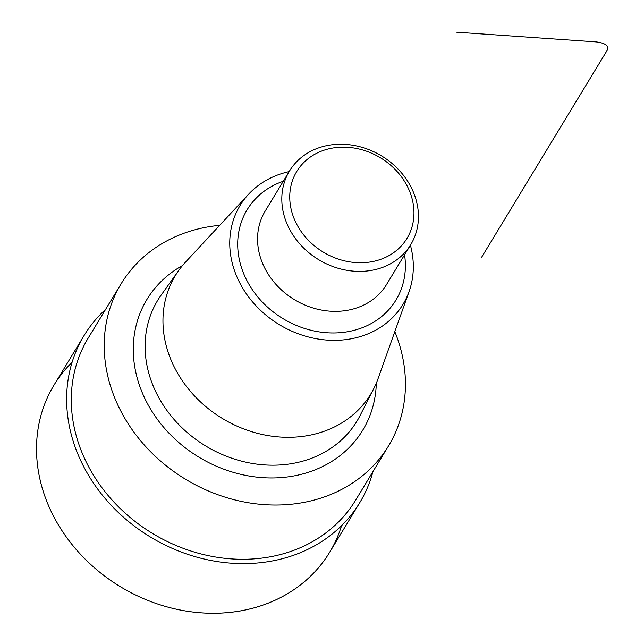 <?xml version="1.0" encoding="UTF-8"?>
<svg xmlns="http://www.w3.org/2000/svg" width="644" height="644" viewBox="0 0 644 644"><rect width="100%" height="100%" fill="white"/><g stroke="black" fill="none" stroke-linecap="round" stroke-linejoin="round"><path stroke-width="0.97" d="M394.82 331.612A156.355 133.743 -148.8 0 1 388.501 445.978A156.355 133.743 -148.8 0 1 185.448 479.2A156.355 133.743 -148.8 0 1 121.161 283.754A156.355 133.743 -148.8 0 1 207.867 226.913A156.355 133.743 -148.8 0 1 219.684 225.344M121.161 283.754L88.236 338.011A156.355 133.743 31.2 0 0 152.531 533.457A156.355 133.743 31.2 0 0 355.585 500.235L388.501 445.978M332.497 148.072A64.481 55.151 -148.8 0 1 412.651 224.49A64.481 55.151 -148.8 0 1 310.44 242.305A64.481 55.151 -148.8 0 1 332.497 148.072M328.826 145.238A70.929 60.665 -148.8 0 1 402.178 173.695A70.929 60.665 -148.8 0 1 410.767 244.607A70.929 60.665 -148.8 0 1 318.659 259.677A70.929 60.665 -148.8 0 1 289.494 171.022A70.929 60.665 -148.8 0 1 328.826 145.238M410.413 245.187A95.288 81.506 -148.8 0 1 409.101 291.515A95.288 81.506 -148.8 0 1 279.263 324.608A95.288 81.506 -148.8 0 1 248.656 194.158A95.288 81.506 -148.8 0 1 289.14 171.602M409.101 291.515L378.028 378.752A114.262 97.735 -148.8 0 1 373.729 388.735A114.262 97.735 -148.8 0 1 222.325 418.439A114.262 97.735 -148.8 0 1 178.758 270.424A114.262 97.735 -148.8 0 1 185.625 262.003L248.656 194.158M372.973 471.577A161.193 137.88 -148.8 0 1 359.714 502.739L329.591 552.383A161.193 137.88 -148.8 0 1 120.259 586.636A161.193 137.88 -148.8 0 1 53.983 385.144L84.106 335.5A161.193 137.88 -148.8 0 1 105.624 309.353M359.714 502.739A161.193 137.88 -148.8 0 1 150.382 536.991A161.193 137.88 -148.8 0 1 84.106 335.5M72.136 362.194A161.193 137.88 31.2 0 0 63.515 532.958A161.193 137.88 31.2 0 0 240.204 610.979A161.193 137.88 31.2 0 0 341.562 525.689M481.688 257.149L607.308 50.119C608.934 45.748 605.215 43.011 596.143 41.908L456.693 32.2M410.767 244.607L386.505 284.584A70.929 60.665 -148.8 0 1 294.405 299.653A70.929 60.665 -148.8 0 1 265.239 210.999L289.494 171.022M404.569 254.823A87.045 74.454 -148.8 0 1 342.367 332.473A87.045 74.454 -148.8 0 1 243.142 272.267A87.045 74.454 -148.8 0 1 283.296 181.238M373.729 388.735L360.012 415.662A116.508 99.651 -148.8 0 1 205.637 445.946A116.508 99.651 -148.8 0 1 161.209 295.024L178.758 270.424M376.321 383.14A126.168 107.918 -148.8 0 1 198.843 457.127A126.168 107.918 -148.8 0 1 182.518 265.545"/></g></svg>
